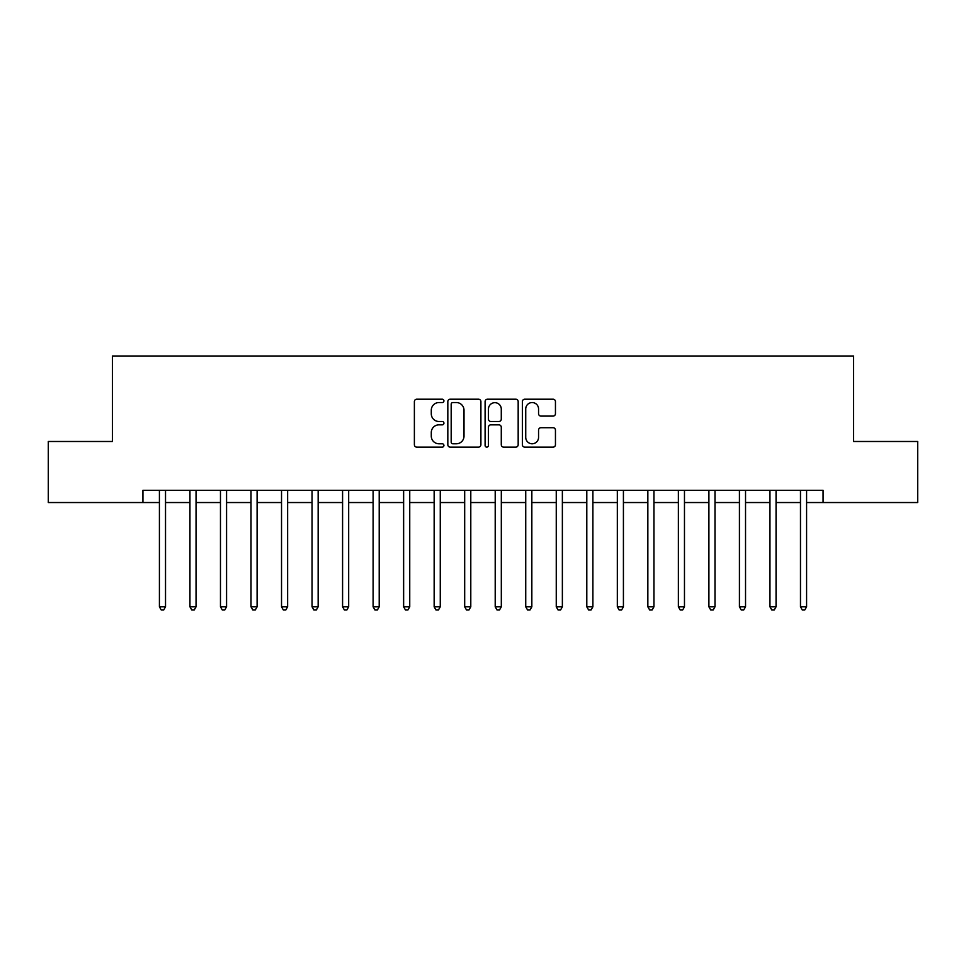 <?xml version="1.0" encoding="UTF-8"?>
<svg xmlns="http://www.w3.org/2000/svg" width="966" height="966" viewBox="0 0 966 966"><rect width="100%" height="100%" fill="white"/><g stroke="black" fill="none" stroke-linecap="round" stroke-linejoin="round"><path stroke-width="1.45" d="M443.925 400.878A1.678 1.678 0 0 0 442.247 399.2L416.781 399.2A2.403 2.403 0 0 0 414.378 401.59L414.378 444.746A2.403 2.403 0 0 0 416.781 447.137L442.247 447.137A1.678 1.678 0 0 0 443.925 445.459A1.678 1.678 0 0 0 442.247 443.78L438.95 443.78A7.668 7.668 0 0 1 431.283 436.113L431.283 432.514A7.668 7.668 0 0 1 438.95 424.847L442.247 424.847A1.678 1.678 0 0 0 443.925 423.168A1.678 1.678 0 0 0 442.247 421.49L438.95 421.49A7.668 7.668 0 0 1 431.283 413.822L431.283 410.224A7.668 7.668 0 0 1 438.95 402.556L442.247 402.556A1.678 1.678 0 0 0 443.925 400.878M553.059 416.092A2.403 2.403 0 0 0 555.45 413.702L555.45 401.59A2.403 2.403 0 0 0 553.059 399.2L524.767 399.2A2.403 2.403 0 0 0 522.377 401.59L522.377 444.746A2.403 2.403 0 0 0 524.767 447.137L553.059 447.137A2.403 2.403 0 0 0 555.45 444.746L555.45 430.124A2.403 2.403 0 0 0 553.059 427.721L540.948 427.721A2.403 2.403 0 0 0 538.557 430.124L538.557 437.369A6.412 6.412 0 0 1 532.145 443.78A6.412 6.412 0 0 1 525.733 437.369L525.733 408.968A6.412 6.412 0 0 1 532.145 402.556A6.412 6.412 0 0 1 538.557 408.968L538.557 413.702A2.403 2.403 0 0 0 540.948 416.092L553.059 416.092M142.932 502.537L48.3 502.537L48.3 441.486L112.406 441.486L112.406 356.007L853.594 356.007L853.594 441.486L917.7 441.486L917.7 502.537L823.068 502.537L823.068 490.33L142.932 490.33L142.932 502.537L159.414 502.537M480.899 401.59A2.403 2.403 0 0 0 478.508 399.2L450.216 399.2A2.403 2.403 0 0 0 447.826 401.59L447.826 444.746A2.403 2.403 0 0 0 450.216 447.137L478.508 447.137A2.403 2.403 0 0 0 480.899 444.746L480.899 401.59M487.492 399.2L515.784 399.2A2.403 2.403 0 0 1 518.174 401.59L518.174 444.746A2.403 2.403 0 0 1 515.784 447.137L503.672 447.137A2.403 2.403 0 0 1 501.282 444.746L501.282 427.238A2.403 2.403 0 0 0 498.879 424.847L490.849 424.847A2.403 2.403 0 0 0 488.458 427.238L488.458 445.459A1.678 1.678 0 0 1 486.779 447.137A1.678 1.678 0 0 1 485.101 445.459L485.101 401.59A2.403 2.403 0 0 1 487.492 399.2M165.524 502.537L189.94 502.537M196.05 502.537L220.465 502.537M226.575 502.537L251.003 502.537M257.101 502.537L281.529 502.537M287.626 502.537L312.054 502.537M318.152 502.537L342.58 502.537M348.678 502.537L373.105 502.537M379.203 502.537L403.631 502.537M409.741 502.537L434.157 502.537M440.267 502.537L464.682 502.537M470.792 502.537L495.208 502.537M501.318 502.537L525.733 502.537M531.843 502.537L556.259 502.537M562.369 502.537L586.797 502.537M592.895 502.537L617.322 502.537M623.42 502.537L647.848 502.537M653.946 502.537L678.373 502.537M684.471 502.537L708.899 502.537M714.997 502.537L739.425 502.537M745.535 502.537L769.95 502.537M776.06 502.537L800.476 502.537M806.586 502.537L823.068 502.537M452.861 402.556A1.678 1.678 0 0 0 451.182 404.235L451.182 442.102A1.678 1.678 0 0 0 452.861 443.78L456.326 443.78A7.668 7.668 0 0 0 464.006 436.113L464.006 410.224A7.668 7.668 0 0 0 456.326 402.556L452.861 402.556M501.282 409.089A6.412 6.412 0 0 0 494.87 402.677A6.412 6.412 0 0 0 488.458 409.089L488.458 419.087A2.403 2.403 0 0 0 490.849 421.49L498.879 421.49A2.403 2.403 0 0 0 501.282 419.087L501.282 409.089M165.826 490.33L165.693 490.631A2.439 2.439 0 0 0 165.524 491.549L165.524 606.817L159.414 606.817L159.414 491.549A2.439 2.439 0 0 0 159.245 490.631L159.112 490.33M165.524 606.817L163.689 609.993L161.25 609.993L159.414 606.817M196.352 490.33L196.231 490.631A2.439 2.439 0 0 0 196.05 491.549L196.05 606.817L189.94 606.817L189.94 491.549A2.439 2.439 0 0 0 189.771 490.631L189.638 490.33M196.05 606.817L194.214 609.993L191.775 609.993L189.94 606.817M226.877 490.33L226.756 490.631A2.439 2.439 0 0 0 226.575 491.549L226.575 606.817L220.465 606.817L220.465 491.549A2.439 2.439 0 0 0 220.296 490.631L220.163 490.33M226.575 606.817L224.74 609.993L222.301 609.993L220.465 606.817M257.403 490.33L257.282 490.631A2.439 2.439 0 0 0 257.101 491.549L257.101 606.817L251.003 606.817L251.003 491.549A2.439 2.439 0 0 0 250.822 490.631L250.701 490.33M257.101 606.817L255.266 609.993L252.826 609.993L251.003 606.817M287.928 490.33L287.808 490.631A2.439 2.439 0 0 0 287.626 491.549L287.626 606.817L281.529 606.817L281.529 491.549A2.439 2.439 0 0 0 281.348 490.631L281.227 490.33M287.626 606.817L285.803 609.993L283.352 609.993L281.529 606.817M318.454 490.33L318.333 490.631A2.439 2.439 0 0 0 318.152 491.549L318.152 606.817L312.054 606.817L312.054 491.549A2.439 2.439 0 0 0 311.873 490.631L311.752 490.33M318.152 606.817L316.329 609.993L313.878 609.993L312.054 606.817M348.98 490.33L348.859 490.631A2.439 2.439 0 0 0 348.678 491.549L348.678 606.817L342.58 606.817L342.58 491.549A2.439 2.439 0 0 0 342.399 490.631L342.278 490.33M348.678 606.817L346.854 609.993L344.403 609.993L342.58 606.817M379.505 490.33L379.384 490.631A2.439 2.439 0 0 0 379.203 491.549L379.203 606.817L373.105 606.817L373.105 491.549A2.439 2.439 0 0 0 372.924 490.631L372.804 490.33M379.203 606.817L377.38 609.993L374.941 609.993L373.105 606.817M410.043 490.33L409.91 490.631A2.439 2.439 0 0 0 409.741 491.549L409.741 606.817L403.631 606.817L403.631 491.549A2.439 2.439 0 0 0 403.45 490.631L403.329 490.33M409.741 606.817L407.906 609.993L405.466 609.993L403.631 606.817M440.568 490.33L440.436 490.631A2.439 2.439 0 0 0 440.267 491.549L440.267 606.817L434.157 606.817L434.157 491.549A2.439 2.439 0 0 0 433.975 490.631L433.855 490.33M440.267 606.817L438.431 609.993L435.992 609.993L434.157 606.817M471.094 490.33L470.961 490.631A2.439 2.439 0 0 0 470.792 491.549L470.792 606.817L464.682 606.817L464.682 491.549A2.439 2.439 0 0 0 464.513 490.631L464.38 490.33M470.792 606.817L468.957 609.993L466.518 609.993L464.682 606.817M501.62 490.33L501.487 490.631A2.439 2.439 0 0 0 501.318 491.549L501.318 606.817L495.208 606.817L495.208 491.549A2.439 2.439 0 0 0 495.039 490.631L494.906 490.33M501.318 606.817L499.482 609.993L497.043 609.993L495.208 606.817M532.145 490.33L532.024 490.631A2.439 2.439 0 0 0 531.843 491.549L531.843 606.817L525.733 606.817L525.733 491.549A2.439 2.439 0 0 0 525.564 490.631L525.432 490.33M531.843 606.817L530.008 609.993L527.569 609.993L525.733 606.817M562.671 490.33L562.55 490.631A2.439 2.439 0 0 0 562.369 491.549L562.369 606.817L556.259 606.817L556.259 491.549A2.439 2.439 0 0 0 556.09 490.631L555.957 490.33M562.369 606.817L560.534 609.993L558.094 609.993L556.259 606.817M593.196 490.33L593.076 490.631A2.439 2.439 0 0 0 592.895 491.549L592.895 606.817L586.797 606.817L586.797 491.549A2.439 2.439 0 0 0 586.616 490.631L586.495 490.33M592.895 606.817L591.059 609.993L588.62 609.993L586.797 606.817M623.722 490.33L623.601 490.631A2.439 2.439 0 0 0 623.42 491.549L623.42 606.817L617.322 606.817L617.322 491.549A2.439 2.439 0 0 0 617.141 490.631L617.02 490.33M623.42 606.817L621.597 609.993L619.146 609.993L617.322 606.817M654.248 490.33L654.127 490.631A2.439 2.439 0 0 0 653.946 491.549L653.946 606.817L647.848 606.817L647.848 491.549A2.439 2.439 0 0 0 647.667 490.631L647.546 490.33M653.946 606.817L652.122 609.993L649.671 609.993L647.848 606.817M684.773 490.33L684.653 490.631A2.439 2.439 0 0 0 684.471 491.549L684.471 606.817L678.373 606.817L678.373 491.549A2.439 2.439 0 0 0 678.192 490.631L678.072 490.33M684.471 606.817L682.648 609.993L680.197 609.993L678.373 606.817M715.299 490.33L715.178 490.631A2.439 2.439 0 0 0 714.997 491.549L714.997 606.817L708.899 606.817L708.899 491.549A2.439 2.439 0 0 0 708.718 490.631L708.597 490.33M714.997 606.817L713.174 609.993L710.735 609.993L708.899 606.817M745.837 490.33L745.704 490.631A2.439 2.439 0 0 0 745.535 491.549L745.535 606.817L739.425 606.817L739.425 491.549A2.439 2.439 0 0 0 739.244 490.631L739.123 490.33M745.535 606.817L743.699 609.993L741.26 609.993L739.425 606.817M776.362 490.33L776.229 490.631A2.439 2.439 0 0 0 776.06 491.549L776.06 606.817L769.95 606.817L769.95 491.549A2.439 2.439 0 0 0 769.769 490.631L769.648 490.33M776.06 606.817L774.225 609.993L771.786 609.993L769.95 606.817M806.888 490.33L806.755 490.631A2.439 2.439 0 0 0 806.586 491.549L806.586 606.817L800.476 606.817L800.476 491.549A2.439 2.439 0 0 0 800.307 490.631L800.174 490.33M806.586 606.817L804.75 609.993L802.311 609.993L800.476 606.817"/></g></svg>
